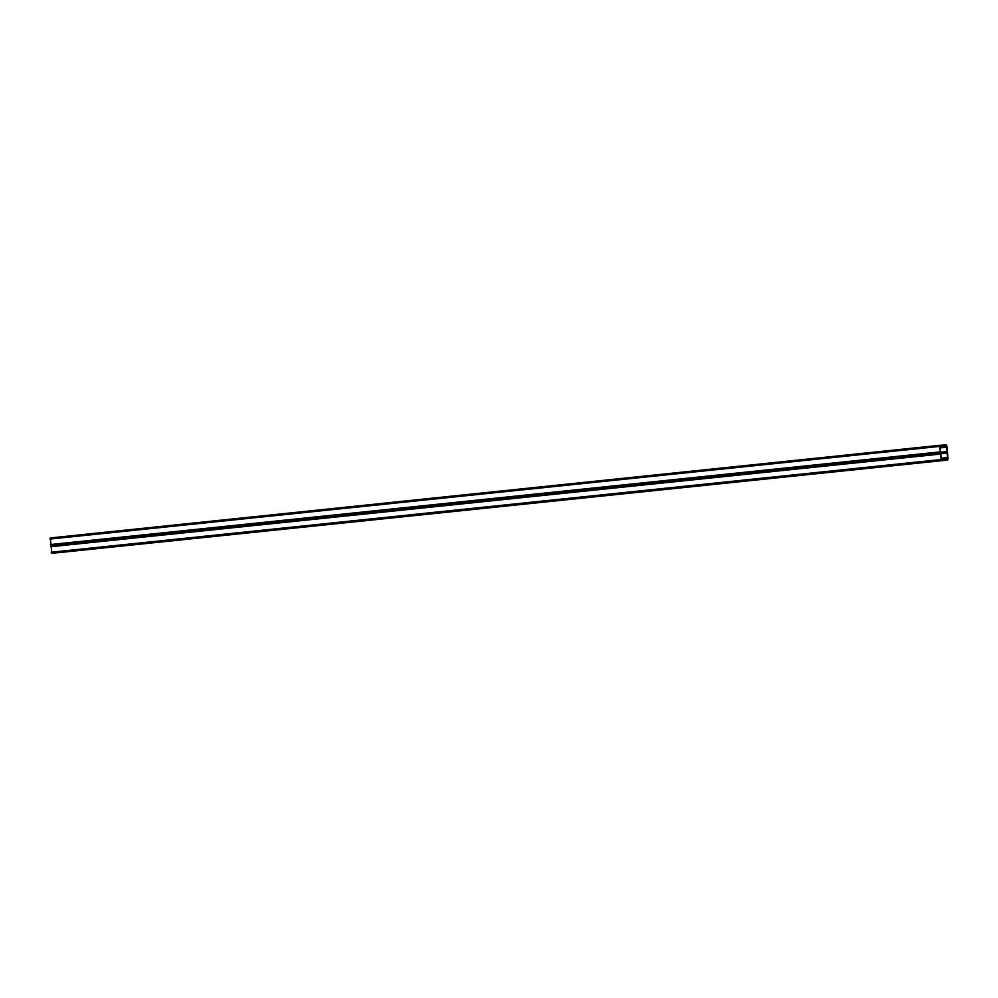<?xml version="1.0" encoding="UTF-8"?>
<svg xmlns="http://www.w3.org/2000/svg" width="998" height="998" viewBox="0 0 998 998"><rect width="100%" height="100%" fill="white"/><g stroke="black" fill="none" stroke-linecap="round" stroke-linejoin="round"><path stroke-width="1.5" d="M944.445 457.92L942.861 458.082M945.243 457.833L943.871 457.87M946.042 457.745L944.657 457.783M52.482 553.191L942.025 460.552L51.859 553.254L51.085 545.594L940.615 452.955L946.902 452.406L940.627 452.955L941.388 460.614L942.299 457.957L942.124 459.816L941.139 459.903L940.528 453.691L947.164 453.129L947.776 459.329L946.79 459.417L946.615 457.583L945.455 457.695M941.151 446.356L945.081 445.944L945.505 444.809L940.715 445.308L946.141 444.746L946.79 445.794L948.1 458.93L947.04 460.128L946.254 457.62M947.164 453.129L940.54 453.816M58.134 552.705L947.676 460.066L57.285 552.692M941.95 457.995L940.977 458.182M940.74 445.956L939.754 446.056L940.74 445.956L940.927 447.778L939.966 447.803M50.324 537.934L939.866 445.295L50.324 537.934L51.098 545.594L940.627 452.955L939.442 446.43L940.49 445.233L940.927 447.778M946.391 445.47L945.405 445.57L946.391 445.47L947.015 451.67L940.378 452.231L939.754 446.031M942.623 447.578L941.102 447.765M940.989 447.765L940.303 447.84M945.405 445.545L945.593 447.378L942.05 447.74M945.081 445.944L945.231 447.403M942.461 459.492L946.391 459.08M57.51 552.767L947.04 460.128M50.661 546.729L940.203 454.09M51.21 552.206L940.752 459.567M51.859 553.254L941.388 460.614M50.449 544.546L939.979 451.907M49.9 539.07L939.442 446.43"/></g></svg>
